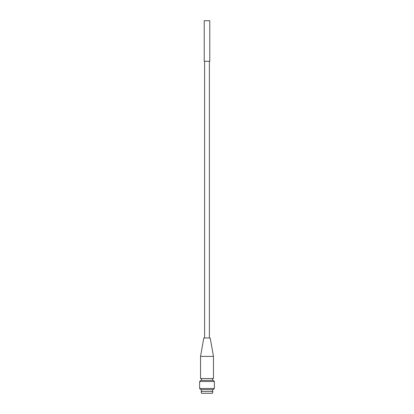 <?xml version="1.0" encoding="UTF-8"?>
<svg xmlns="http://www.w3.org/2000/svg" width="414" height="414" viewBox="0 0 414 414"><rect width="100%" height="100%" fill="white"/><g stroke="black" fill="none" stroke-linecap="round" stroke-linejoin="round"><path stroke-width="0.62" d="M201.468 393.3L212.532 393.3L212.858 391.458L201.142 391.458L201.468 393.3M201.468 391.458L201.468 389.61M199.62 388.477L200.754 389.61L213.246 389.61L214.38 388.477L214.38 381.522L199.62 381.522L199.62 388.477L214.38 388.477M199.62 381.522L200.754 380.388L213.246 380.388L214.38 381.522M201.468 380.388L201.468 378.546M200.542 378.546L213.458 378.546L213.458 356.407L200.542 356.407L200.542 378.546M200.542 356.407L203.797 337.964L210.203 337.964L213.458 356.407M204.604 337.964L204.604 61.282M204.231 61.282L209.769 61.282L209.769 20.7L204.231 20.7L204.231 61.282M212.532 391.458L212.532 389.61M212.532 380.388L212.532 378.546M209.396 337.964L209.396 61.282"/></g></svg>
